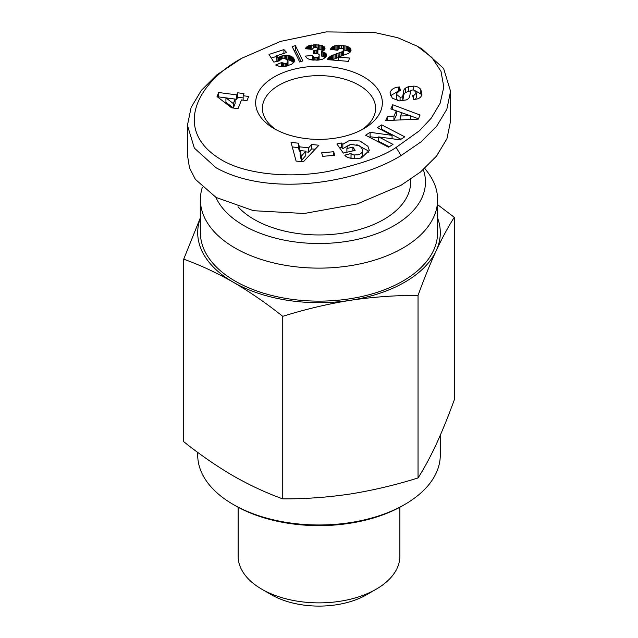 <?xml version="1.0" encoding="UTF-8"?>
<svg xmlns="http://www.w3.org/2000/svg" width="638" height="638" viewBox="0 0 638 638"><rect width="100%" height="100%" fill="white"/><g stroke="black" fill="none" stroke-linecap="round" stroke-linejoin="round"><path stroke-width="0.96" d="M421.654 95.453L420.825 93.945L420.825 89.543L421.949 94.233C421.399 96.936 419.517 98.579 416.311 99.169L413.631 99.416L412.65 95.612L413.727 95.525L416.407 93.044L414.134 90.213A2.273 1.308 0 0 0 410.625 91.17L409.66 96.498A8.517 4.921 180 0 1 406.294 99.919L399.308 100.916L392.306 98.18L390.017 92.861C391.014 89.535 393.813 87.597 398.431 87.055L399.5 86.959L400.512 90.843L399.308 90.947L396.429 93.698L396.517 94.392L400.082 97.207A2.273 1.308 0 0 0 402.785 96.051L403.766 90.612A8.517 4.921 180 0 1 405.608 88.044L408.344 86.696L413.871 86.122C416.837 86.258 419.158 87.398 420.825 89.543M397.554 91.569L390.576 95.684M362.623 155.273L362.623 150.847L362.623 155.273L360.622 158.08M357.918 154.779C360.494 154.205 362.065 152.905 362.623 150.871C362.496 148.893 361.291 147.131 359.011 145.608L350.876 144.395L347.407 146.285L346.92 148.502L352.902 147.099L355.175 150.337L343.324 153.104L336.928 143.989L341.282 142.968L342.829 144.276L349.321 140.504L359.928 140.982L367.887 146.277L369.29 150.385L361.499 157.873L359.704 158.296C356.036 159.141 352.064 158.854 347.79 157.442A10.503 6.069 180 0 1 344.759 155.162L351.044 153.463A4.259 2.456 0 0 0 354.226 154.962L357.918 154.779M346.92 152.267L346.92 148.502M349.377 144.89L342.829 148.678L342.829 144.276M396.19 147.378L419.525 130.678L431.312 118.11L440.156 103.181L443.809 87.007L440.986 71.304L431.854 57.468L417.172 46.151L397.681 37.706L374.769 32.554L326.281 31.9L280.537 41.398L241.802 58.241C196.177 83.115 172.419 130.878 221.442 159.827C245.279 174.206 289.58 178.752 328.474 171.359C361.347 164.006 383.916 156.007 396.19 147.378L400.959 155.632L421.096 141.811L436.575 126.34L446.839 109.297L450.564 91.306L443.601 68.425L421.925 48.895M276.725 130.048A56.607 32.682 180 0 1 262.393 108.316A56.607 32.682 180 0 1 278.973 85.205A56.607 32.682 180 0 1 359.027 85.205A56.607 32.682 180 0 1 375.607 108.316A56.607 32.682 180 0 1 361.275 130.048M274.212 128.669A63.345 36.573 180 0 1 274.204 128.669A63.345 36.573 180 0 1 274.212 76.951A63.345 36.573 180 0 1 363.788 76.951A63.345 36.573 180 0 1 363.796 128.669A63.345 36.573 180 0 1 274.212 128.669M241.802 58.241L216.896 74.821L201.361 90.373L191.129 107.415L187.428 125.319L187.428 155.034L189.486 167.802L195.38 179.35L216.075 197.445L253.469 210.692L304.174 213.499L357.32 203.897L400.959 185.339L420.514 171.997L436.488 156.158L446.951 138.725L450.572 121.013L450.572 91.306M187.428 125.319L194.351 148.112L216.075 167.738C268.47 197.15 355.342 183.481 400.959 155.632M319.08 60.028L319.136 54.533L317.301 53.361L313.497 53.504L313.752 50.53L317.046 50.011L317.78 49.373L317.612 48.002L316.073 47.356L313.896 47.475L312.149 49.341L305.315 48.719L306.344 47.22L308.489 45.808L315.276 44.716L322.031 45.473L324.367 46.901L325.013 48.376M317.365 60.155L317.365 57.5L318.426 57.037L318.426 60.1L318.458 57.013L319.08 56.383M313.752 53.464L313.752 50.53M314.686 53.321L314.686 50.561M316.041 53.241L316.041 50.41M317.046 53.337L317.046 50.011M317.78 53.544L317.78 49.373M317.828 53.568L317.939 48.767M305.746 48.759L305.746 47.922M306.344 48.815L306.344 47.22M307.069 48.879L307.069 46.582M307.963 48.966L307.963 46.048M308.489 49.014L308.489 45.808M309.462 49.102L309.462 45.442M310.586 49.206L310.586 45.154M311.846 49.317L311.846 44.947M313.266 47.73L313.266 44.796M314.821 47.356L314.821 44.724M315.276 47.3L315.276 44.716M316.966 47.619L316.966 44.732M323.57 50.633L318.49 49.222L318.49 44.82M318.49 49.222L317.939 49.19M319.845 49.357L319.845 44.955M321.026 49.589L321.026 45.186M322.031 49.876L322.031 45.473M322.661 50.115L322.661 45.713M323.649 50.569L323.649 46.279M324.367 50.003L324.367 46.901M324.838 49.285L324.838 47.603M325.013 48.44L324.16 50.203L321.432 51.622L325.811 53.265L326.592 55.059L325.707 57.332L325.699 53.161M325.579 57.476L321.432 56.024L321.432 51.622M322.9 56.256L322.9 51.853M323.753 56.487L323.753 52.093M324.854 56.965L324.854 52.563M326.313 56.327L326.313 53.951M325.811 57.173L325.811 53.265M326.56 55.339L326.56 54.74M325.707 57.332L322.158 59.47L316.982 60.179L309.47 59.43L307.325 58.409L305.203 56.112L312.381 55.474L313.776 57.189L317.365 57.5M312.461 60.036L311.695 59.94M316.049 60.187L316.049 57.659M314.893 60.179L314.893 57.572M313.776 60.139L313.776 57.189M313.441 60.124L313.441 56.997M312.835 60.076L312.835 56.367M312.381 55.474L312.381 59.876M285.274 66.392L285.274 63.585L287.419 62.851L288.017 62.061L287.682 60.634L286.318 59.342L284.676 58.648L282.1 58.784L280.345 59.677L279.619 60.809L273.83 62.093L269.005 54.429L283.902 49.605L286.717 52.491L276.629 55.769L277.993 57.906L282.841 55.642L286.733 55.251L289.453 55.658L291.614 56.495L293.783 58.401L294.477 60.474L294.126 62.038L291.518 64.342L284.803 66.488L279.747 66.511L275.6 65.012L281.565 62.556L285.274 63.585M283.934 66.591L283.934 63.545M286.414 66.153L286.414 63.345M287.419 65.897L287.419 62.851M287.969 65.73L287.969 62.165M287.969 65.65L288.033 61.392M288.017 65.714L288.017 62.061M283.902 53.409L283.902 49.605M276.629 56.359L271.31 58.082M277.355 61.312L276.629 60.171L276.629 55.769M277.993 61.168L277.993 57.906M278.862 60.977L278.862 57.268M279.643 60.746L279.643 56.798M280.728 59.39L280.728 56.288M281.541 58.991L281.541 56M282.841 58.656L282.841 55.642M284.149 58.616L284.149 55.386M285.433 58.871L285.433 55.259M293.679 62.676L290.609 60.427L286.733 59.653L286.733 55.251M288.001 59.781L288.001 55.378M288.193 59.797L288.193 55.394M289.453 60.06L289.453 55.658M290.609 60.427L290.609 56.024M291.614 60.897L291.614 56.495M292.499 61.487L292.499 57.085M293.209 62.101L293.209 57.699M293.783 62.532L293.783 58.401M294.19 61.87L294.19 59.143M294.421 61.144L294.421 59.924M283.703 66.615L283.703 63.497M282.594 66.695L282.594 63.154M281.565 62.556L281.565 66.695M233.333 103.587L235.111 99.089L225.932 97.877L233.333 103.587L233.333 107.989L225.932 102.279L225.932 97.877M235.111 99.089L235.111 103.492L233.333 107.989M243.15 97.901L237.599 97.175L236.762 99.297L218.651 96.912L218.379 97.614M247.01 100.644L243.15 100.134L243.15 95.732L248.661 96.458L247.01 100.652L241.499 99.927L238.046 108.667L231.626 107.822L217.048 96.585L218.651 92.51L236.762 94.895L237.599 92.773L243.987 93.611L243.15 95.732M237.599 97.175L237.599 92.773M236.762 99.297L236.762 94.895M218.651 96.912L218.651 92.51M300.992 61.519L295.402 49.987L294.046 50.426M302.843 60.921L299.661 61.95L292.188 46.622L295.402 45.585L302.843 60.921M295.402 45.585L295.402 49.987M351.059 50.601L350.254 52.061L348.3 53.52L338.284 57.093L349.409 58.018L348.579 61.376L327.19 59.605L328.809 57.476L330.986 55.929L342.088 51.742L343.922 50.163L343.356 48.927L341.282 48.265L338.945 48.584L337.335 50.235L330.277 49.309L333.451 46.199L338.387 45.306L346.091 46.024L350.334 48.089L351.059 50.601M338.284 60.522L338.284 57.093M327.597 59.645L327.597 58.871M328.139 59.685L328.139 58.162M328.809 59.741L328.809 57.476M329.599 59.805L329.599 56.83M330.293 59.86L330.293 56.351M330.986 59.924L330.986 55.929M338.284 57.508L331.832 59.908L331.832 55.506M332.797 59.462L332.797 55.059M333.905 59.015L333.905 54.613M335.165 58.552L335.165 54.15M336.545 58.066L336.545 53.664M338.052 57.572L338.052 53.169M339.823 56.495L339.823 52.603M338.212 57.532L338.052 53.64M341.099 56.056L341.099 52.141M342.088 55.753L342.088 51.742M342.726 55.57L342.726 51.407M343.922 50.163L343.595 55.147L343.595 50.745M330.771 49.381L330.771 48.448M331.345 49.453L331.345 47.706M331.999 49.541L331.999 47.084M332.494 49.605L332.494 46.718M333.451 49.732L333.451 46.199M334.607 49.884L334.607 45.808M337.622 49.74L335.915 49.908L335.915 45.505M337.119 49.764L337.119 45.362M336.035 49.884L336.035 45.489M338.387 48.943L338.387 45.306M339.815 48.336L339.815 45.314M341.402 48.289L341.402 45.402M341.801 48.36L341.801 45.442M343.404 48.982L343.404 45.593M350.063 52.244L347.535 50.817L344.855 50.203L344.855 45.8M344.855 50.203L343.906 50.067M346.091 50.426L346.091 46.024M347.168 50.697L347.168 46.295M348.675 51.279L348.675 46.885M347.535 50.817L347.535 46.415M349.608 51.837L349.608 47.435M350.334 51.957L350.334 48.089M350.916 48.935L350.916 50.96M350.453 51.79L350.453 48.201M334.663 155.289L322.613 156.342L321.68 152.769L333.722 151.716L334.663 155.289M333.722 151.716L333.722 155.369M301.375 156.222L305.785 151.158L300.139 150.592L301.375 156.222L301.375 160.624L300.139 154.994L300.139 150.592M305.785 151.158L305.785 155.56L301.375 160.624M315.148 149.252L311.575 148.893L308.72 152.179L305.785 151.884M300.139 151.318L299.31 151.238L298.512 147.585L292.276 146.955M299.31 151.238L299.31 146.836L308.72 147.777L311.575 144.491L318.928 145.233L303.345 161.797L296.096 161.071L291.048 142.433L298.512 143.183L299.31 146.836M298.512 147.585L298.512 143.183M311.575 144.491L311.575 148.893M308.72 152.179L308.72 147.777M410.298 115.717L401.9 112.782L400.473 115.988L410.298 115.717L410.298 119.489M400.473 115.988L400.473 119.928M418.408 118.804L410.298 115.757M408.862 115.215L392.545 109.513M393.925 120.215L393.925 116.164L396.302 110.829L396.302 115.231L394.093 120.207M387.553 120.494L387.553 116.339L393.925 116.164M392.705 109.154L392.705 104.752L420.083 115.031L418.257 119.139L385.671 120.574L387.553 116.339M396.302 110.829L390.855 108.923L392.705 104.752M351.044 153.463L351.028 157.849L351.028 153.447M351.028 157.849L349.943 158.104M368.876 152.546L367.887 150.68L356.817 144.674M342.829 148.678L341.282 147.37L341.282 142.968M341.282 147.37L339.583 147.769M352.902 150.871L352.902 147.099M346.889 152.466L346.905 148.415M351.044 157.865A4.259 2.456 0 0 0 351.618 158.447M416.407 93.044L416.407 97.447L415.474 99.273M413.727 99.408L413.727 95.525M399.5 90.931L399.5 86.959M397.833 100.692L396.517 98.794L396.429 93.698M402.666 100.748A2.273 1.308 0 0 0 402.785 100.453L402.785 96.051M410.952 90.62L405.608 92.438A8.517 4.921 0 0 0 403.766 95.014L402.785 100.453M408.344 91.098L408.344 86.696M420.825 93.945L414.939 90.62M389.228 146.804L378.645 141.309L378.645 136.907L393.016 144.371L388.622 147.195L365.582 135.224L370.08 132.337L392.067 135.344L377.329 127.688L381.723 124.873L404.763 136.835L400.09 139.842L378.645 136.907M400.975 139.267L381.723 129.267L381.125 129.658M378.645 137.912L370.08 136.739L369.378 137.194M381.723 129.267L381.723 124.873M392.067 138.741L392.067 135.344M370.08 136.739L370.08 132.337M261.819 589.201L271.349 594.704A67.389 38.902 180 0 0 366.651 594.704L376.181 589.201A80.867 46.686 180 0 1 261.819 589.201A80.867 46.686 180 0 1 238.134 556.192L238.134 507.242M399.866 507.242L399.866 556.192A80.867 46.686 180 0 1 376.181 589.201L366.651 594.704M233.229 504.467L235.135 505.567A118.604 68.473 180 0 0 402.865 505.567L404.771 504.467A121.3 70.028 180 0 1 233.229 504.467A121.3 70.028 180 0 1 197.7 454.95L197.7 452.366M440.3 435.236L440.3 454.95A121.3 70.028 180 0 1 404.771 504.467L402.865 505.567M202.334 187.333A118.604 68.473 0 0 0 200.396 199.646L200.396 232.663A118.604 68.473 0 0 0 273.614 295.92A118.604 68.473 0 0 0 402.865 281.079A118.604 68.473 0 0 0 437.604 232.663L437.604 199.646A118.604 68.473 0 0 0 427.819 172.412L424.78 168.368M200.396 199.646A118.604 68.473 0 0 0 273.614 262.912A118.604 68.473 0 0 0 402.865 248.07A118.604 68.473 0 0 0 437.604 199.646M215.875 197.333A106.474 61.471 0 0 0 290.904 241.331A106.474 61.471 0 0 0 394.284 225.509A106.474 61.471 0 0 0 423.297 169.676M238.054 206.848A91.649 52.914 0 0 0 254.195 219.456A91.649 52.914 0 0 0 354.074 230.924A91.649 52.914 0 0 0 410.649 182.045L410.649 179.294M200.396 217.981A121.3 70.028 0 0 0 233.229 282.179C249.881 291.933 266.389 303.321 282.746 316.344C305.1 309.31 327.645 303.967 350.398 300.307C373.142 296.925 395.688 295.298 418.042 295.418C424.031 278.934 430.068 264.06 436.161 250.79C442.262 237.791 448.299 226.634 454.288 217.311L454.288 399.835C448.299 416.319 442.262 431.192 436.161 444.463C430.068 457.454 424.031 468.619 418.042 477.942C395.688 484.976 373.142 490.327 350.398 493.979C327.645 497.361 305.1 498.996 282.746 498.868C266.389 493.007 249.881 485.335 233.229 475.86C216.577 466.107 200.069 454.719 183.712 441.687L183.712 259.172C200.069 265.033 216.577 272.705 233.229 282.179A121.3 70.028 0 0 0 350.398 300.307A121.3 70.028 0 0 0 436.161 250.79A121.3 70.028 0 0 0 437.604 217.981M454.288 217.311L437.604 204.662M200.396 217.678L183.712 259.172M418.042 477.942L418.042 295.418M282.746 316.344L282.746 498.868M413.711 90.086L413.711 86.114M354.226 158.734L354.226 154.962M398.551 91.09L398.551 87.047M400.082 97.207L400.082 100.916M403.766 95.014L403.766 90.612M405.608 92.438L405.608 88.044M417.172 46.151L421.941 48.903"/></g></svg>
